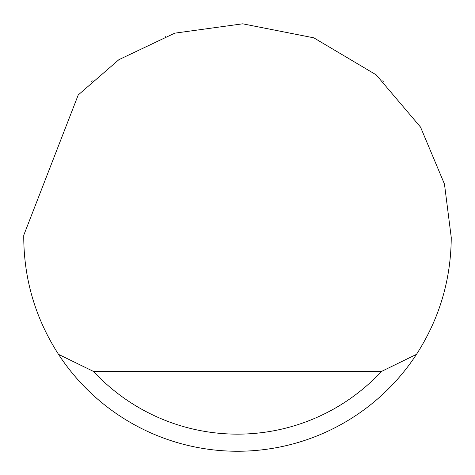 <?xml version="1.0" encoding="UTF-8"?>
<svg xmlns="http://www.w3.org/2000/svg" width="475" height="475" viewBox="0 0 475 475"><rect width="100%" height="100%" fill="white"/><g stroke="black" fill="none" stroke-linecap="round" stroke-linejoin="round"><path stroke-width="0.71" d="M165.175 36.355L165.751 36.153M383.408 81.296L382.82 80.75M92.18 80.75L91.592 81.296M78.232 94.947L118.91 59.666L174.752 33.167L242.672 23.815L313.809 37.834L376.164 74.83L420.529 127.092L444.469 184.08L451.25 237.5C450.971 279.817 439.381 318.767 416.486 354.35A213.75 213.75 0 0 1 58.514 354.35C35.619 318.767 24.029 279.817 23.75 237.5L23.762 235.22L78.232 94.947M58.514 354.35L93.528 371.45L381.473 371.45L416.486 354.35M93.528 371.45A196.65 196.65 0 0 0 381.473 371.45"/></g></svg>
